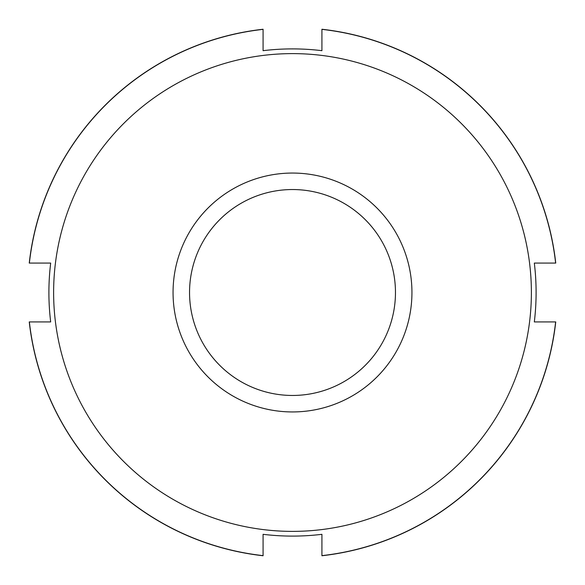 <?xml version="1.0" encoding="UTF-8"?>
<svg xmlns="http://www.w3.org/2000/svg" width="585" height="585" viewBox="0 0 585 585"><rect width="100%" height="100%" fill="white"/><g stroke="black" fill="none" stroke-linecap="round" stroke-linejoin="round"><path stroke-width="0.88" d="M321.918 555.633L321.918 534.317A243.601 243.601 0 0 1 263.082 534.317L263.082 555.75A264.888 264.888 0 0 1 29.25 321.918L50.683 321.918A243.601 243.601 0 0 1 50.683 263.082L29.25 263.082A264.888 264.888 0 0 1 263.082 29.25L263.082 50.683A243.601 243.601 0 0 1 321.918 50.683L321.918 29.25A264.888 264.888 0 0 1 555.75 263.082L534.317 263.082A243.601 243.601 0 0 1 534.317 321.918A243.601 243.601 0 0 0 534.317 263.082A243.601 243.601 0 0 1 534.317 321.918L555.75 321.918A264.888 264.888 0 0 1 321.918 555.75L321.918 555.633A264.771 264.771 0 0 0 555.633 321.918M29.36 321.918L29.367 321.918A264.771 264.771 0 0 0 263.082 555.633M321.918 50.683A243.601 243.601 0 0 0 263.082 50.683A243.601 243.601 0 0 1 321.918 50.683M50.683 263.082A243.601 243.601 0 0 0 50.683 321.918A243.601 243.601 0 0 1 50.683 263.082M29.367 263.082A264.771 264.771 0 0 1 263.082 29.367M321.918 29.367A264.771 264.771 0 0 1 555.633 263.082M531.385 292.5A238.885 238.885 0 0 1 173.058 499.378A238.885 238.885 0 0 1 173.058 85.622A238.885 238.885 0 0 1 531.385 292.5M321.918 534.317A243.601 243.601 0 0 1 263.082 534.317M395.467 292.5A102.967 102.967 0 0 1 241.02 381.669A102.967 102.967 0 0 1 241.02 203.331A102.967 102.967 0 0 1 395.467 292.5M411.942 292.5A119.442 119.442 0 0 1 232.779 395.943A119.442 119.442 0 0 1 232.779 189.057A119.442 119.442 0 0 1 411.942 292.5"/></g></svg>
